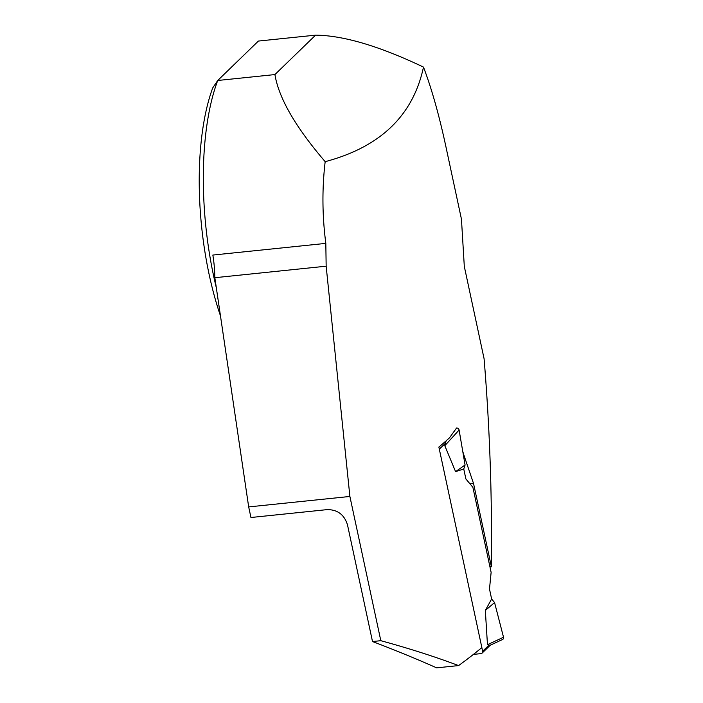 <?xml version="1.0" encoding="UTF-8"?>
<svg xmlns="http://www.w3.org/2000/svg" width="703" height="703" viewBox="0 0 703 703"><rect width="100%" height="100%" fill="white"/><g stroke="black" fill="none" stroke-linecap="round" stroke-linejoin="round"><path stroke-width="1.05" d="M481.836 647.595L482.627 651.286A2.241 1.995 45.9 0 1 481.01 653.614L473.427 654.396M490.483 644.994L488.787 645.31L487.469 644.713L485.334 610.45L494.569 602.568L491.625 599.009L485.334 610.45M446.115 440.851L444.806 445.711L455.57 471.616L463.752 469.006L465.896 478.98L472.891 487.302L491.125 572.347L489.49 589.035L491.625 599.009L494.569 602.568L503.524 637.243L494.569 602.568M490.105 645.284L502.54 639.502A2.241 1.995 -134.1 0 0 503.524 637.243L487.469 644.713M489.956 566.908L491.388 566.767C492.179 496.494 489.745 427.152 484.086 358.741L464.305 266.437L461.458 219.204L446.8 150.837C439.744 117.331 431.976 89.413 423.487 67.101C413.109 115.512 380.341 147.041 325.173 161.664C322 188.589 322.22 215.83 325.823 243.387L326.157 266.2L214.837 277.711L248.677 506.916L250.945 517.505L327.132 509.622C337.466 509.552 344.25 514.614 347.484 524.825L372.502 641.54C395.156 650.143 416.536 658.913 436.651 667.85L458.584 665.583A760.013 198.053 -12.1 0 0 481.854 647.577L438.865 447.055A760.013 198.053 -12.1 0 0 449.41 437.907L456.555 428.03A2.241 1.995 45.9 0 1 459.103 430.025L465.078 465.008L463.752 469.006M459.103 430.025L444.806 445.711M455.57 471.616L465.078 465.008M462.855 452.003L473.532 483.479L491.388 566.767M326.157 266.2L349.892 496.459L380.815 640.688C409.392 648.509 435.315 656.813 458.584 665.583M216.304 287.65A179.353 66.609 -95.9 0 1 217.728 80.485L274.926 74.571C278.748 98.042 295.497 127.067 325.173 161.664M423.487 67.101C379.392 46.099 343.416 35.458 315.577 35.15L258.388 41.064L217.728 80.485L212.719 87.919A171.787 63.797 -95.9 0 0 220.461 315.832M248.677 506.916L349.892 496.459M372.502 641.54L380.815 640.688M325.823 243.387L212.842 255.066A56.047 20.818 -95.9 0 1 214.837 277.711M274.926 74.571L315.577 35.15M463.629 452.925L463.022 452.987M473.532 483.479L469.991 483.849M482.627 651.286L488.787 645.31M439.313 449.155L445.465 443.198M482.117 653.105L490.272 645.205"/></g></svg>
